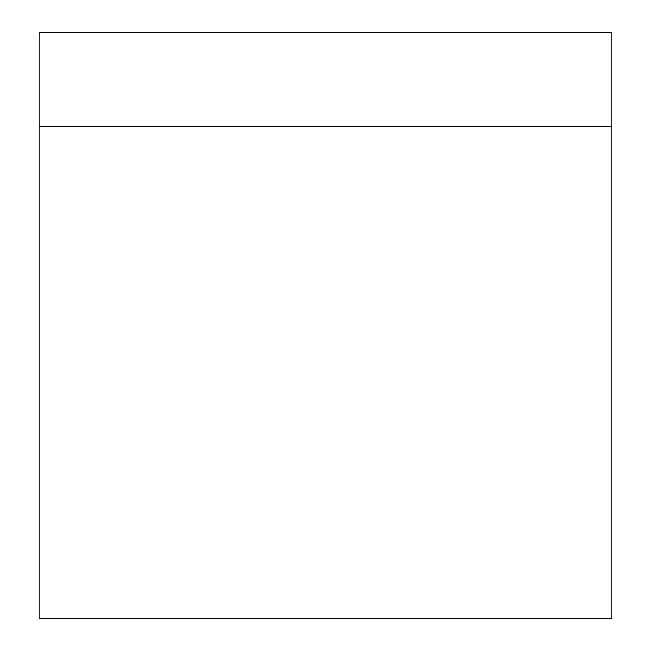 <?xml version="1.0" encoding="UTF-8"?>
<svg xmlns="http://www.w3.org/2000/svg" width="651" height="651" viewBox="0 0 651 651"><rect width="100%" height="100%" fill="white"/><g stroke="black" fill="none" stroke-linecap="round" stroke-linejoin="round"><path stroke-width="0.98" d="M39.06 126.091L39.06 618.45L611.94 618.45L611.94 126.091L39.06 126.091L39.06 32.55L611.94 32.55L611.94 126.091"/></g></svg>
